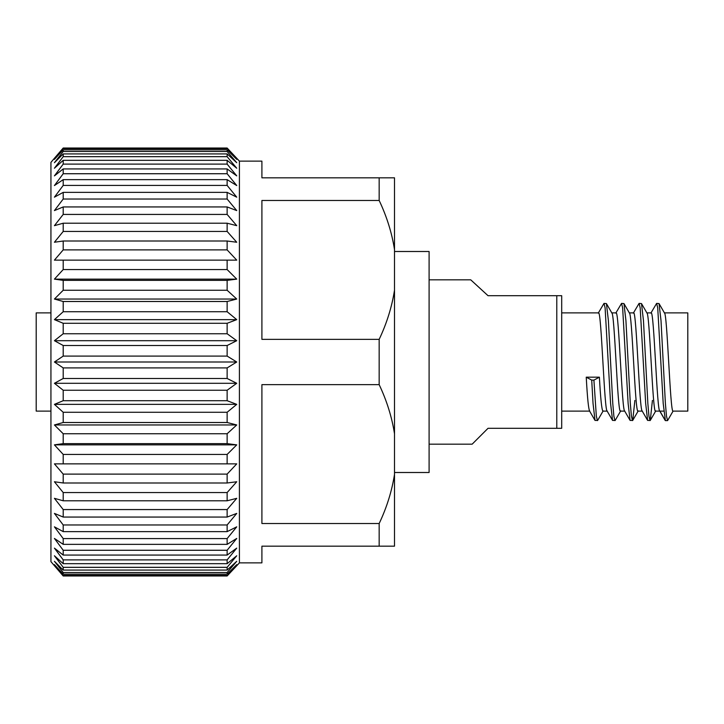 <?xml version="1.0" encoding="UTF-8"?>
<svg xmlns="http://www.w3.org/2000/svg" width="724" height="724" viewBox="0 0 724 724"><rect width="100%" height="100%" fill="white"/><g stroke="black" fill="none" stroke-linecap="round" stroke-linejoin="round"><path stroke-width="1.09" d="M394.508 251.499L429.097 251.499L429.097 472.501L394.508 472.501M54.418 565.743L63.205 575.978L50.933 561.643L50.933 162.357L63.205 148.022L54.418 158.257M63.205 574.186L227.137 574.186L236.739 564.62L227.137 575.978L236.739 565.743L227.137 575.978L63.205 575.978L54.418 564.62L63.205 574.186L63.205 572.53L54.418 561.29L63.205 570.078L63.205 567.335L54.418 555.77L63.205 563.679L63.205 559.887L54.418 548.122L63.205 555.073L63.205 550.267L54.418 538.448L63.205 544.358L63.205 538.584L54.418 526.828L63.205 531.633L63.205 524.972L54.418 513.406L63.205 517.063L63.205 509.569L54.418 498.329L63.205 500.791L63.205 492.555L54.418 481.759L63.205 482.989L63.205 474.111L54.418 463.867L63.205 463.867L63.205 454.437L54.418 444.871L63.205 443.631L63.205 433.748L54.418 424.961L63.205 422.499L63.205 412.273L54.418 404.363L63.205 400.707L63.205 390.245L54.418 383.295L63.205 378.489L63.205 367.91L54.418 362L63.205 356.09L63.205 345.511L54.418 340.705L63.205 333.755L63.205 323.293L54.418 319.637L63.205 311.727L63.205 301.501L54.418 299.039L63.205 290.252L63.205 280.369L54.418 279.129L63.205 269.563L63.205 260.133L54.418 260.133L63.205 249.889L63.205 241.011L54.418 242.241L63.205 231.445L63.205 223.209L54.418 225.671L63.205 214.431L63.205 206.937L54.418 210.594L63.205 199.028L63.205 192.367L54.418 197.172L63.205 185.416L63.205 179.643L54.418 185.552L63.205 173.733L63.205 168.927L54.418 175.878L63.205 164.113L63.205 160.321L54.418 168.23L63.205 156.665L63.205 153.922L54.418 162.71L63.205 151.47L63.205 149.814L54.418 159.38L63.205 148.022L227.137 148.022L236.739 158.257L227.137 148.022L236.739 159.38L227.137 149.814L63.205 149.814M379.168 384.643L379.168 339.357C386.788 323.302 391.901 306.913 394.508 290.197L394.508 433.803C391.919 417.142 386.806 400.752 379.168 384.643L261.907 384.643L261.907 523.524L379.168 523.524C386.788 507.47 391.901 491.08 394.508 474.365L394.508 546.168L261.907 546.168L261.907 562.865L239.409 562.865L239.409 161.135L236.739 158.257M379.168 546.168L379.168 523.524M63.205 356.09L227.137 356.09L236.739 362L227.137 367.91L236.739 362L54.418 362M63.205 378.489L227.137 378.489L227.137 367.91L63.205 367.91M227.137 378.489L236.739 383.295L227.137 390.245L63.205 390.245M63.205 400.707L227.137 400.707L227.137 390.245M227.137 400.707L236.739 404.363L227.137 412.273L63.205 412.273M63.205 422.499L227.137 422.499L227.137 412.273M227.137 422.499L236.739 424.961L227.137 433.748L63.205 433.748M63.205 443.631L227.137 443.631L227.137 433.748M227.137 443.631L236.739 444.871L227.137 454.437L63.205 454.437M63.205 463.867L227.137 463.867L227.137 454.437M227.137 463.867L236.739 463.867L227.137 474.111L63.205 474.111M63.205 482.989L227.137 482.989L227.137 474.111M227.137 482.989L236.739 481.759L227.137 492.555L63.205 492.555M63.205 500.791L227.137 500.791L227.137 492.555M227.137 500.791L236.739 498.329L227.137 509.569L63.205 509.569M63.205 517.063L227.137 517.063L227.137 509.569M227.137 517.063L236.739 513.406L227.137 524.972L63.205 524.972M63.205 531.633L227.137 531.633L227.137 524.972M227.137 531.633L236.739 526.828L227.137 538.584L63.205 538.584M63.205 544.358L227.137 544.358L227.137 538.584M227.137 544.358L236.739 538.448L227.137 550.267L63.205 550.267M63.205 555.073L227.137 555.073L227.137 550.267M227.137 555.073L236.739 548.122L227.137 559.887L63.205 559.887M63.205 563.679L227.137 563.679L227.137 559.887M227.137 563.679L236.739 555.77L227.137 567.335L63.205 567.335M63.205 570.078L227.137 570.078L227.137 567.335M227.137 570.078L236.739 561.29L227.137 572.53L63.205 572.53M227.137 574.186L227.137 572.53M429.097 444.174L472.157 444.174L488.03 428.3L556.783 428.3L556.783 295.7L488.03 295.7L470.736 279.826L429.097 279.826M607.291 411.114C604.368 414.146 601.445 309.854 598.522 312.886L561.697 312.886M589.626 411.114L561.697 411.114M589.752 411.114C588.585 409.902 587.417 398.589 586.241 377.177L591.716 380.109L593.915 380.109L599.391 377.177L586.241 377.177M607.164 411.114L602.911 411.114C601.744 409.856 600.567 398.544 599.391 377.177M664.297 312.886C667.22 309.854 670.143 414.146 673.067 411.114L687.8 411.114L687.8 312.886L664.424 312.886M673.067 411.114L667.582 420.608L665.392 420.608L659.908 411.114C656.985 414.146 654.062 309.854 651.138 312.886L646.885 312.886M659.781 411.114L655.528 411.114C652.605 414.146 649.681 309.854 646.758 312.886M642.369 411.114C639.446 414.146 636.523 309.854 633.6 312.886L629.346 312.886M642.242 411.114L637.989 411.114C635.066 414.146 632.143 309.854 629.219 312.886M624.83 411.114C621.907 414.146 618.984 309.854 616.061 312.886L611.807 312.886M624.703 411.114L620.45 411.114C617.527 414.146 614.604 309.854 611.68 312.886M659.908 411.114L663.772 411.114M50.933 411.114L36.2 411.114L36.2 312.886L50.933 312.886M556.783 295.7L561.697 295.7L561.697 428.3L556.783 428.3M63.205 333.755L227.137 333.755L227.137 323.293L63.205 323.293M227.137 333.755L236.739 340.705L54.418 340.705M236.739 340.705L227.137 345.511L63.205 345.511M227.137 356.09L227.137 345.511M236.739 383.295L54.418 383.295M236.739 404.363L54.418 404.363M236.739 424.961L54.418 424.961M236.739 444.871L54.418 444.871M236.739 463.867L54.418 463.867M227.137 575.426L63.205 575.426M63.205 148.574L227.137 148.574M63.205 151.47L227.137 151.47L227.137 149.814M227.137 151.47L236.739 162.71L227.137 153.922L63.205 153.922M63.205 156.665L227.137 156.665L227.137 153.922M227.137 156.665L236.739 168.23L227.137 160.321L63.205 160.321M63.205 164.113L227.137 164.113L227.137 160.321M227.137 164.113L236.739 175.878L227.137 168.927L63.205 168.927M63.205 173.733L227.137 173.733L227.137 168.927M227.137 173.733L236.739 185.552L227.137 179.643L63.205 179.643M63.205 185.416L227.137 185.416L227.137 179.643M227.137 185.416L236.739 197.172L227.137 192.367L63.205 192.367M63.205 199.028L227.137 199.028L227.137 192.367M227.137 199.028L236.739 210.594L227.137 206.937L63.205 206.937M63.205 214.431L227.137 214.431L227.137 206.937M227.137 214.431L236.739 225.671L227.137 223.209L63.205 223.209M63.205 231.445L227.137 231.445L227.137 223.209M227.137 231.445L236.739 242.241L227.137 241.011L63.205 241.011M63.205 249.889L227.137 249.889L227.137 241.011M227.137 249.889L236.739 260.133L54.418 260.133M236.739 260.133L227.137 260.133L227.137 269.563L236.739 279.129L54.418 279.129M63.205 269.563L227.137 269.563M236.739 279.129L227.137 280.369L63.205 280.369M63.205 290.252L227.137 290.252L227.137 280.369M227.137 290.252L236.739 299.039L54.418 299.039M236.739 299.039L227.137 301.501L63.205 301.501M63.205 311.727L227.137 311.727L227.137 301.501M227.137 311.727L236.739 319.637L54.418 319.637M236.739 319.637L227.137 323.293M394.508 290.197L394.508 249.635C391.919 232.974 386.806 216.585 379.168 200.476L261.907 200.476L261.907 339.357L379.168 339.357M239.409 161.135L261.907 161.135L261.907 177.833L394.508 177.833L394.508 249.635M379.168 200.476L379.168 177.833M394.508 433.803L394.508 474.365M665.392 420.608L663.202 403.44L657.718 307.854L656.623 303.392L650.885 313.112M652.424 400.417L650.261 420.418L647.636 420.418L645.663 403.44L640.179 307.854L639.084 303.392L633.346 313.112M634.885 400.417L632.722 420.418L630.097 420.418L628.124 403.44L622.64 307.854L621.545 303.392L615.798 313.112M620.703 410.888L615.183 420.418L612.558 420.418L610.576 403.44L605.101 307.854L604.006 303.392L598.259 313.112M603.164 410.888L597.644 420.418L595.019 420.418L593.037 403.44L591.716 380.109M667.582 420.608L666.487 416.146L665.392 403.44L661.012 320.56L659.03 303.582L656.623 303.392M650.043 420.608L648.948 416.146L647.853 403.44L643.464 320.56L641.491 303.582L639.084 303.392M632.505 420.608L631.409 416.146L630.314 403.44L625.925 320.56L623.952 303.582L621.545 303.392M614.966 420.608L613.871 416.146L612.776 403.44L608.386 320.56L606.413 303.582L604.006 303.392M597.427 420.608L596.332 416.146L593.915 380.109M239.409 562.865L236.739 565.743M659.03 303.582L664.56 313.112M650.261 420.418L655.79 410.888M641.491 303.582L647.021 313.112M632.722 420.418L638.242 410.888M623.952 303.582L629.473 313.112M606.413 303.582L611.934 313.112M659.654 410.888L665.175 420.418M642.116 410.888L647.636 420.418M624.577 410.888L630.097 420.418M607.029 410.888L612.558 420.418M589.49 410.888L595.019 420.418"/></g></svg>
